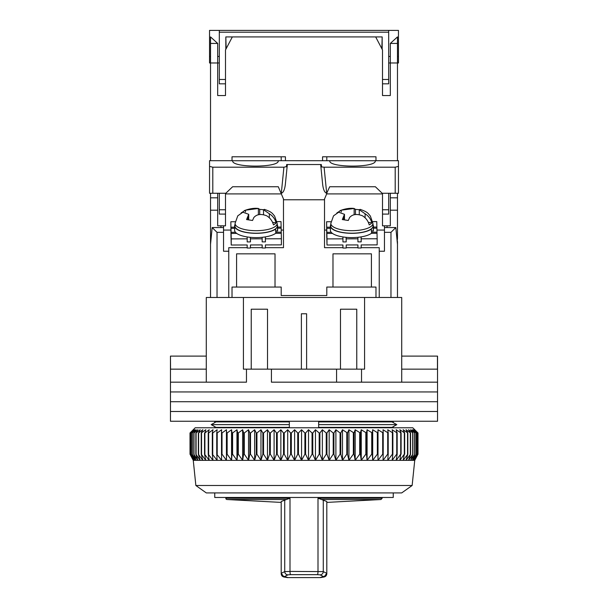 <?xml version="1.0" encoding="UTF-8"?>
<svg xmlns="http://www.w3.org/2000/svg" width="608" height="608" viewBox="0 0 608 608"><rect width="100%" height="100%" fill="white"/><g stroke="black" fill="none" stroke-linecap="round" stroke-linejoin="round"><path stroke-width="0.91" d="M214.753 427.774L214.753 426.679L211.181 424.635L215.969 421.906L289.34 421.906L289.34 424.635L211.181 424.635L215.969 427.363L289.34 427.363L289.34 424.635M318.66 424.635L318.66 427.363L392.031 427.363L396.819 424.635L318.66 424.635L318.66 421.906L392.031 421.906L396.819 424.635L393.247 426.679L393.247 427.774M214.753 421.26L214.753 422.598L211.181 424.635M214.753 492.913L214.753 497.473L393.247 497.473L393.247 492.913M393.247 421.26L393.247 422.598L396.819 424.635M401.713 356.113L437.54 356.113L437.54 382.174L401.713 382.174L401.713 297.487L364.58 297.487L364.58 369.14L361.532 369.14L361.532 382.174L437.54 382.174L437.54 391.94L170.46 391.94L170.46 382.174L246.468 382.174L246.468 369.14L243.42 369.14L243.42 297.487L364.58 297.487M206.287 369.14L170.544 369.14L170.46 356.113L170.46 382.174L206.287 382.174L206.287 297.487L243.42 297.487M356.767 369.14L356.767 309.214L340.48 309.214L340.48 369.14M267.52 369.14L267.52 309.214L251.233 309.214L251.233 369.14M271.426 382.174L361.532 382.174L271.426 382.174L271.426 369.14L246.468 369.14M361.532 369.14L271.426 369.14M306.607 369.14L306.607 313.774L301.393 313.774L301.393 369.14M437.456 356.113L437.456 369.14L401.713 369.14M206.287 356.113L170.544 356.113M336.574 382.174L336.574 369.14M437.54 401.713L170.46 401.713L170.46 391.94L437.54 391.94L437.54 401.713L170.46 401.713L170.46 411.487L437.54 411.487L437.54 401.713M437.54 421.26L170.46 421.26L170.46 411.487L437.54 411.487L437.54 421.26M412.14 485.496L401.713 492.913L206.287 492.913L195.86 485.496L412.14 485.496L414.74 460.34L193.26 460.34L190 454.168L193.352 460.34L190.281 454.168L193.853 460.34L191.011 454.168L194.788 460.34L192.189 454.168L196.156 460.34L193.808 454.168L197.95 460.34L195.86 454.168L200.161 460.34L198.337 454.168L202.783 460.34L201.233 454.168L205.808 460.34L204.531 454.168L209.213 460.34L208.232 454.168L212.998 460.34L212.298 454.168L217.14 460.34L216.737 454.168L221.624 460.34L221.51 454.168L222.019 454.168L226.434 460.34L226.617 454.168L227.149 454.168L231.549 460.34L232.028 454.168L232.59 454.168L236.953 460.34L237.72 454.168L238.313 454.168L242.615 460.34L243.671 454.168L244.294 454.168L248.528 460.34L249.865 454.168L250.504 454.168L254.653 460.34L256.272 454.168L256.933 454.168L260.976 460.34L262.869 454.168L263.545 454.168L267.467 460.34L269.625 454.168L270.317 454.168L274.102 460.34L276.518 454.168L277.225 454.168L280.858 460.34L283.518 454.168L284.232 454.168L287.706 460.34L290.601 454.168L291.323 454.168L294.614 460.34L297.738 454.168L298.46 454.168L301.56 460.34L304.897 454.168L305.619 454.168L308.522 460.34L312.048 454.168L312.778 454.168L315.461 460.34L319.177 454.168L319.899 454.168L322.354 460.34L326.238 454.168L326.952 454.168L329.171 460.34L333.214 454.168L333.921 454.168L335.897 460.34L340.077 454.168L340.769 454.168L342.494 460.34L346.796 454.168L347.472 454.168L348.931 460.34L353.347 454.168L354 454.168L355.201 460.34L359.7 454.168L360.339 454.168L361.266 460.34L365.841 454.168L366.449 454.168L367.103 460.34L371.731 454.168L372.316 454.168L372.696 460.34L377.355 454.168L377.91 454.168L378.016 460.34L382.69 454.168L383.215 454.168L383.04 460.34L387.714 454.168L388.208 454.168L387.752 460.34L392.403 454.168L392.867 454.168L392.137 460.34L396.75 454.168L397.168 454.168L396.173 460.34L400.733 454.168L399.844 460.34L404.328 454.168L403.142 460.34L407.831 454.168L406.045 460.34L410.582 454.168L408.546 460.34L412.908 454.168L410.628 460.34L414.808 454.168L412.3 460.34L416.275 454.168L413.539 460.34L417.293 454.168L414.344 460.34L417.863 454.168L414.717 460.34L418 454.168L418 432.98L414.717 429.727L417.863 432.98L414.344 429.727L417.293 432.98L413.539 429.727L416.275 432.98L412.3 429.727L414.808 432.98L410.628 429.727L412.908 432.98L408.546 429.727L410.582 432.98L406.045 429.727L407.831 432.98L403.142 429.727L404.67 432.98L399.844 429.727L401.113 432.98L396.173 429.727L397.168 432.98L392.137 429.727L392.867 432.98L387.752 429.727L388.208 432.98L383.04 429.727L383.215 432.98L378.016 429.727L377.91 432.98L372.696 429.727L372.316 432.98L367.103 429.727L366.449 432.98L361.266 429.727L360.339 432.98L355.201 429.727L354 432.98L348.931 429.727L347.472 432.98L342.494 429.727L340.769 432.98L340.077 432.98L335.897 429.727L333.921 432.98L333.214 432.98L329.171 429.727L326.952 432.98L326.238 432.98L322.354 429.727L319.899 432.98L319.177 432.98L315.461 429.727L312.778 432.98L312.048 432.98L308.522 429.727L305.619 432.98L304.897 432.98L301.56 429.727L298.46 432.98L297.738 432.98L294.614 429.727L291.323 432.98L290.601 432.98L287.706 429.727L284.232 432.98L283.518 432.98L280.858 429.727L277.225 432.98L276.518 432.98L274.102 429.727L270.317 432.98L269.625 432.98L267.467 429.727L263.545 432.98L262.869 432.98L260.976 429.727L256.933 432.98L256.272 432.98L254.653 429.727L250.504 432.98L249.865 432.98L248.528 429.727L244.294 432.98L243.671 432.98L242.615 429.727L238.313 432.98L237.72 432.98L236.953 429.727L232.59 432.98L232.028 432.98L231.549 429.727L227.149 432.98L226.617 432.98L226.434 429.727L222.019 432.98L221.51 432.98L221.624 429.727L217.208 432.98L216.737 432.98L217.14 429.727L212.732 432.98L212.298 432.98L212.998 429.727L208.628 432.98L208.232 432.98L209.213 429.727L204.896 432.98L205.808 429.727L201.233 432.98L202.783 429.727L198.611 432.98L198.611 454.168M417.118 432.098L412.786 427.774L195.214 427.774L190 432.98L190.015 454.168L190 432.98L193.352 429.727L190.281 432.98L190.281 454.168M198.611 432.98L200.161 429.727L196.095 432.98L197.95 429.727L193.998 432.98L196.156 429.727L192.189 432.98L194.788 429.727L191.011 432.98L193.853 429.727L190.281 432.98M201.233 454.168L201.233 432.98M201.552 454.168L201.552 432.98M198.337 432.98L198.337 454.168M204.531 454.168L204.531 432.98M204.896 454.168L204.896 432.98M196.095 432.98L196.095 454.168M195.86 432.98L195.86 454.168M208.232 454.168L208.232 432.98M208.628 454.168L208.628 432.98M193.998 432.98L193.998 454.168M193.808 432.98L193.808 454.168M212.298 454.168L212.298 432.98M212.732 454.168L212.732 432.98M192.333 432.98L192.333 454.168M192.189 432.98L192.189 454.168M216.737 454.168L216.737 432.98M217.208 454.168L217.208 432.98M191.117 432.98L191.117 454.168M191.011 432.98L191.011 454.168M221.51 454.168L221.51 432.98M222.019 454.168L222.019 432.98M190.342 432.98L190.342 454.168M226.434 460.34L226.434 429.727M226.617 454.168L226.617 432.98M227.149 454.168L227.149 432.98M231.549 460.34L231.549 429.727M232.028 454.168L232.028 432.98M232.59 454.168L232.59 432.98M236.953 460.34L236.953 429.727M237.72 454.168L237.72 432.98M238.313 454.168L238.313 432.98M242.615 460.34L242.615 429.727M243.671 454.168L243.671 432.98M244.294 454.168L244.294 432.98M248.528 460.34L248.528 429.727M249.865 454.168L249.865 432.98M250.504 454.168L250.504 432.98M254.653 460.34L254.653 429.727M256.272 454.168L256.272 432.98M256.933 454.168L256.933 432.98M260.976 460.34L260.976 429.727M262.869 454.168L262.869 432.98M263.545 454.168L263.545 432.98M267.467 460.34L267.467 429.727M269.625 454.168L269.625 432.98M270.317 454.168L270.317 432.98M274.102 460.34L274.102 429.727M276.518 454.168L276.518 432.98M277.225 454.168L277.225 432.98M280.858 460.34L280.858 429.727M283.518 454.168L283.518 432.98M284.232 454.168L284.232 432.98M287.706 460.34L287.706 429.727M290.601 454.168L290.601 432.98M291.323 454.168L291.323 432.98M294.614 460.34L294.614 429.727M297.738 454.168L297.738 432.98M298.46 454.168L298.46 432.98M301.56 460.34L301.56 429.727M304.897 454.168L304.897 432.98M305.619 454.168L305.619 432.98M308.522 460.34L308.522 429.727M312.048 454.168L312.048 432.98M312.778 454.168L312.778 432.98M315.461 460.34L315.461 429.727M319.177 454.168L319.177 432.98M319.899 454.168L319.899 432.98M322.354 460.34L322.354 429.727M326.238 454.168L326.238 432.98M326.952 454.168L326.952 432.98M329.171 460.34L329.171 429.727M333.214 454.168L333.214 432.98M333.921 454.168L333.921 432.98M335.897 460.34L335.897 429.727M340.077 454.168L340.077 432.98M340.769 454.168L340.769 432.98M342.494 460.34L342.494 429.727M346.796 454.168L346.796 432.98M347.472 454.168L347.472 432.98M348.931 460.34L348.931 429.727M353.347 454.168L353.347 432.98M354 454.168L354 432.98M355.201 460.34L355.201 429.727M359.7 454.168L359.7 432.98M360.339 454.168L360.339 432.98M361.266 460.34L361.266 429.727M365.841 454.168L365.841 432.98M366.449 454.168L366.449 432.98M367.103 460.34L367.103 429.727M371.731 454.168L371.731 432.98M372.316 454.168L372.316 432.98M372.696 460.34L372.696 429.727M377.355 454.168L377.355 432.98M377.91 454.168L377.91 432.98M378.016 460.34L378.016 429.727M382.69 454.168L382.69 432.98M383.215 454.168L383.215 432.98M387.714 454.168L387.714 432.98M388.208 454.168L388.208 432.98M392.403 454.168L392.403 432.98M392.867 454.168L392.867 432.98M396.75 454.168L396.75 432.98M397.168 454.168L397.168 432.98M400.733 454.168L400.733 432.98M401.113 454.168L401.113 432.98M404.328 454.168L404.328 432.98M404.67 454.168L404.67 432.98M407.527 454.168L407.527 432.98M407.831 454.168L407.831 432.98M410.324 454.168L410.324 432.98M410.582 454.168L410.582 432.98M412.695 454.168L412.695 432.98M412.908 454.168L412.908 432.98M414.641 454.168L414.641 432.98M414.808 454.168L414.808 432.98M416.146 454.168L416.146 432.98M416.275 454.168L416.275 432.98M417.21 454.168L417.21 432.98M417.293 454.168L417.293 432.98M417.825 454.168L417.825 432.98M417.863 454.168L417.863 432.98M225.5 193.26L225.5 225.826L225.5 214.1L219.313 214.1L219.313 193.26M382.5 209.76L388.687 209.76L388.687 214.1L382.5 214.1L382.5 225.826L382.5 193.26M396.872 238.207L397.48 238.207L397.48 193.26M397.48 238.207L397.191 241.46M397.48 297.487L397.48 241.46M375.98 297.487L375.98 287.06L371.42 287.06L371.42 253.84L332.986 253.84L332.986 287.06L371.42 287.06M332.986 287.06L326.8 287.06L326.8 295.534L281.2 295.534L281.2 287.06L232.02 287.06L232.02 297.487M210.52 193.26L210.52 297.487M225.5 225.826L217.687 225.826L217.687 193.26M390.313 193.26L390.313 225.826L382.5 225.826M390.313 197.82L397.48 197.82M390.313 210.193L397.48 210.193M397.48 244.416L395.831 227.559L390.967 232.34L390.967 297.487L379.24 297.487L379.24 251.233L384.454 251.233L384.454 232.34L390.967 232.34M236.58 287.06L236.58 253.84L275.014 253.84L275.014 287.06M217.687 197.82L210.52 197.82M247.182 247.676L228.76 247.676L228.76 297.487L217.033 297.487L217.033 232.34L212.169 227.559L210.52 244.416M210.52 238.207L211.128 238.207M210.52 210.193L217.687 210.193M281.329 193.906L225.5 193.906M283.48 230.067L281.2 230.067M230.896 230.067L223.546 230.067M265.43 247.676L283.48 247.676L283.48 198.998M324.52 198.998L324.52 247.676L342.942 247.676M326.671 193.906L382.5 193.906M324.52 230.067L326.656 230.067M376.96 230.067L384.454 230.067M387.06 227.559L387.06 225.826M395.831 227.559L384.454 227.559L384.454 232.34M346.21 247.676L357.93 247.676M361.19 247.676L379.24 247.676L379.24 251.233M250.45 247.676L262.17 247.676M223.546 225.826L223.546 227.559L212.169 227.559M223.546 227.559L223.546 232.34L217.033 232.34M228.76 251.233L223.546 251.233L223.546 232.34M220.94 225.826L220.94 227.559M384.454 225.826L384.454 227.559M262.139 237.31L262.177 241.878L265.43 241.862L265.43 238.807L281.39 238.762L281.39 244.887L265.43 244.925L265.43 247.988L262.177 247.996L262.177 244.933L250.45 244.963L250.45 248.026L247.19 248.034L247.19 244.978L231.23 245.016L231.23 238.898L247.19 238.853L247.19 241.916L250.45 241.908L250.412 237.34M231.23 245.016L231.063 237.492M262.177 238.815L250.45 238.845M277.62 228.19L281.154 228.182L281.246 232.188L275.842 232.203M235.486 232.309L231.086 232.324L230.994 228.312L234.62 228.304M281.132 228.182L281.01 221.608L276.944 221.616M235.273 221.73L230.85 221.738L230.994 237.492M281.246 233.305L281.246 232.188M281.39 238.762L281.268 233.305L275.66 233.32M262.109 244.933L262.177 247.996M231.23 238.898L231.086 232.324M230.994 230.257L230.994 228.312M230.972 230.257L230.85 221.738M250.45 241.908L250.344 237.333M234.62 227.187L230.972 227.202M281.132 227.065L277.62 227.073M265.43 238.807L265.392 236.884M231.108 233.434L236.725 233.419M247.152 236.93L247.19 238.853M247.122 244.978L247.19 248.034M265.43 241.862L265.324 236.9M277.149 223.349L274.573 215.984C272.186 213.408 272.285 212.07 264.374 209.365L263.53 209.745L269.352 213.773C272.787 215.924 275.029 218.956 276.078 222.862A20.634 7.06 180 0 1 273.456 224.899C272.414 221.008 270.172 217.976 266.73 215.81C261.075 213.613 256.781 214.183 253.848 217.52L252.533 220.468L246.567 219.572L248.71 214.305L242.888 212.215L237.766 215.848L235.091 223.349L234.954 225.826A21.174 7.243 -0 0 0 247.578 232.59A21.174 7.243 -0 0 0 277.286 225.826L277.149 223.349A21.037 7.197 180 0 1 247.631 230.075A21.037 7.197 180 0 1 235.091 223.349M241.095 212.952L245.51 210.178L258.392 208.468L259.707 209.372L263.53 209.714M244.203 210.672C249.265 208.742 253.855 207.989 257.967 208.407L258.392 208.468L258.392 214.799M276.078 222.862L272.551 222.33M259.707 209.372L259.707 214.609M277.499 231.025A21.5 7.349 0 0 0 277.62 230.25L277.62 225.963A21.5 7.349 180 0 1 277.499 226.738L277.499 231.025L275.842 230.873M275.842 228.889A21.5 7.349 180 0 1 251.75 233.168A21.5 7.349 180 0 1 234.62 225.963L234.62 230.25A21.5 7.349 0 0 0 251.75 237.454A21.5 7.349 0 0 0 275.842 233.176L275.523 228.866M234.62 225.963A21.5 7.349 180 0 1 235.022 224.557M277.218 224.557A21.5 7.349 180 0 1 277.62 225.963M372.909 223.349L370.333 215.984C367.946 213.408 368.045 212.07 360.134 209.365L359.29 209.745L365.112 213.773C368.547 215.924 370.789 218.956 371.838 222.862A20.634 7.06 180 0 1 369.216 224.899C368.174 221.008 365.932 217.976 362.49 215.81C356.835 213.613 352.541 214.183 349.608 217.52L348.293 220.468L342.327 219.572L344.47 214.305L338.648 212.215L333.526 215.848L330.851 223.349L330.714 225.826A21.174 7.243 -0 0 0 343.338 232.59A21.174 7.243 -0 0 0 373.046 225.826L372.909 223.349A21.037 7.197 180 0 1 343.391 230.075A21.037 7.197 180 0 1 330.851 223.349M336.855 212.952L341.27 210.178L354.152 208.468L355.467 209.372L359.29 209.714M339.963 210.672C345.025 208.742 349.615 207.989 353.727 208.407L354.152 208.468L354.152 214.799M371.838 222.862L368.311 222.33M355.467 209.372L355.467 214.609M373.259 231.025A21.5 7.349 0 0 0 373.38 230.25L373.38 225.963A21.5 7.349 180 0 1 373.259 226.738L373.259 231.025L371.602 230.873M371.602 228.889A21.5 7.349 180 0 1 347.51 233.168A21.5 7.349 180 0 1 330.38 225.963L330.38 230.25A21.5 7.349 0 0 0 347.51 237.454A21.5 7.349 0 0 0 371.602 233.176L371.283 228.866M330.38 225.963A21.5 7.349 180 0 1 330.782 224.557M372.978 224.557A21.5 7.349 180 0 1 373.38 225.963M357.899 237.31L357.937 241.878L361.19 241.862L361.19 238.807L377.15 238.762L377.15 244.887L361.19 244.925L361.19 247.988L357.937 247.996L357.937 244.933L346.21 244.963L346.21 248.026L342.95 248.034L342.95 244.978L326.99 245.016L326.99 238.898L342.95 238.853L342.95 241.916L346.21 241.908L346.172 237.34M326.99 245.016L326.823 237.492M357.937 238.815L346.21 238.845M373.38 228.19L376.914 228.182L377.006 232.188L371.602 232.203M331.246 232.309L326.846 232.324L326.754 228.312L330.38 228.304M376.892 228.182L376.77 221.608L372.704 221.616M331.033 221.73L326.61 221.738L326.754 237.492M377.006 233.305L377.006 232.188M377.15 238.762L377.028 233.305L371.42 233.32M357.869 244.933L357.937 247.996M326.99 238.898L326.846 232.324M326.754 230.257L326.754 228.312M326.732 230.257L326.61 221.738M346.21 241.908L346.104 237.333M330.38 227.187L326.732 227.202M376.892 227.065L373.38 227.073M361.19 238.807L361.152 236.884M326.868 233.434L332.485 233.419M342.912 236.93L342.95 238.853M342.882 244.978L342.95 248.034M361.19 241.862L361.084 236.9M232.666 160.74C231.26 167.876 279.68 167.876 278.266 160.74L232.666 160.74M329.734 160.687L329.734 160.74C328.32 167.876 376.74 167.876 375.334 160.74L278.266 160.687M395.2 167.2L395.2 193.26L382.174 193.26L375.364 186.74L329.703 186.74L326.694 193.26L324.087 167.2L395.2 167.2L398.46 166.402L398.46 160.687L375.334 160.687M232.666 160.687L209.54 160.687L209.54 193.26L225.826 193.26L232.636 186.74L278.297 186.74L283.807 199.774L324.193 199.774L326.944 193.26M395.2 193.26L398.46 193.26L398.46 166.402M388.687 193.26L388.687 209.76M225.5 209.76L219.313 209.76M283.913 167.2L281.306 193.26C283.267 192.744 284.597 189.932 285.304 184.809L287.143 166.432L283.913 167.2L212.8 167.2L209.54 166.402M324.087 167.2L321.564 166.904L321.328 164.532L286.672 164.532L286.444 166.843M326.694 193.26C324.733 192.744 323.403 189.932 322.696 184.809L320.674 164.593M321.556 166.843L320.857 166.432M287.143 166.432L287.326 164.593M210.52 160.687L210.52 62.974L217.687 62.974L217.687 95.54L225.5 95.54L225.5 49.94L232.34 36.913L375.66 36.913L382.5 49.94L382.5 95.54L390.313 95.54L390.313 62.974L397.48 62.974L397.48 160.687M285.433 160.687L285.433 156.78L232.02 156.78L232.02 160.687M322.567 160.687L322.567 156.78L375.98 156.78L375.98 160.687M390.313 95.54L382.5 95.54M219.313 62.974L217.687 62.974L217.687 43.426L210.52 36.913L210.52 62.974L209.54 62.974L209.54 56.46L210.52 56.46M397.48 56.46L398.46 56.46L398.46 62.974L397.48 62.974L397.48 36.913L390.313 43.426L390.313 62.974L388.687 62.974M225.5 95.54L217.687 95.54M281.2 156.78L281.2 160.687M326.8 156.78L326.8 160.687M382.174 49.324L382.174 36.913L381.847 48.701M382.174 36.913L375.66 36.913M232.34 36.913L225.826 36.913L226.153 48.701M225.826 49.324L225.826 36.913M382.5 79.473L388.687 79.473L388.687 83.82L382.5 83.82M225.5 79.473L219.313 79.473L219.313 32.194L388.687 32.194L388.687 79.473M398.46 56.46L398.46 30.4L209.54 30.4L209.54 56.46M217.687 56.46L219.313 56.46M225.5 83.82L219.313 83.82L219.313 79.473M388.687 30.4L388.687 32.194M219.313 32.194L219.313 30.4M388.687 56.46L390.313 56.46M225.826 497.473L225.826 498.226A1.3 1.3 0 0 0 227.027 499.525L286.398 499.525L290.001 498.226L290.001 571.414L323.281 571.611L326.8 573.321L326.808 501.509L321.609 499.525L380.973 499.525L382.174 498.226L382.174 497.473M286.398 499.525L281.2 501.509L281.2 573.291L284.726 571.611L290.001 571.414A3.26 0.585 89.2 0 0 290.586 574.659L317.422 574.659A3.26 0.585 -89.2 0 0 317.999 571.414L317.999 498.226L321.609 499.525M326.808 573.291L324.406 576.445L323.524 576.559L320.059 574.856A3.26 3.215 -64.4 0 0 323.281 571.611L323.281 499.768M317.422 574.659L320.059 574.856M380.973 499.525L326.808 502.406L326.808 573.785C326.587 575.753 325.493 576.832 323.524 577.053C319.215 577.919 319.215 577.752 323.524 576.559M290.586 574.659L287.949 574.856L284.483 576.559C288.8 577.752 288.8 577.919 284.483 577.053C282.492 576.84 281.398 575.761 281.208 573.808L281.208 573.382M283.83 576.984L287.637 577.6L320.37 577.6L324.178 576.984M284.726 499.768L284.726 571.611A3.26 3.215 64.4 0 0 287.949 574.856M281.2 573.291L283.602 576.445L286.33 577.243M284.483 576.559L283.602 576.445M269.352 217.839L269.352 213.773M245.51 210.178L245.51 211.941M247.882 216.623L247.882 219.587M365.112 217.839L365.112 213.773M341.27 210.178L341.27 211.941M343.642 216.623L343.642 219.587M212.8 193.26L212.8 167.2M210.52 43.426L217.687 43.426M390.313 43.426L397.48 43.426M225.826 498.226L290.001 498.226M317.999 498.226L382.174 498.226M195.86 485.496L193.26 460.34M414.74 460.34L417.118 455.848M263.522 214.654L263.522 209.745M248.718 219.655L248.718 214.305M359.282 214.654L359.282 209.745M344.478 219.655L344.478 214.305M281.2 502.406L227.027 499.525M321.678 577.243L324.406 576.445"/></g></svg>
